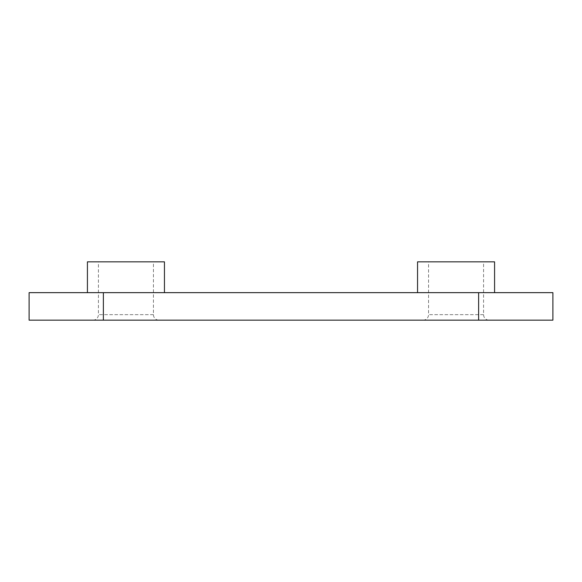<?xml version="1.0" encoding="UTF-8"?>
<svg xmlns="http://www.w3.org/2000/svg" width="582" height="582" viewBox="0 0 582 582"><rect width="100%" height="100%" fill="white"/><g stroke="black" fill="none" stroke-linecap="round" stroke-linejoin="round"><path stroke-width="0.44" stroke-dasharray="2.91 2.18" d="M158.951 320.158L92.924 320.158L158.951 320.158A5.5 5.5 0 0 1 153.444 314.658L153.444 261.842L98.423 261.842L153.444 261.842M92.924 320.158A5.5 5.5 0 0 0 98.423 314.658L98.423 261.842M489.076 320.158L423.049 320.158L489.076 320.158A5.5 5.5 0 0 1 483.577 314.658L483.577 261.842L428.556 261.842L483.577 261.842M423.049 320.158A5.5 5.5 0 0 0 428.556 314.658L428.556 261.842M87.424 292.651L164.451 292.651L87.424 292.651M417.549 292.651L494.576 292.651L417.549 292.651M29.1 320.158L552.9 320.158M29.1 292.651L552.9 292.651M494.576 261.842L417.549 261.842M164.451 261.842L87.424 261.842M153.444 314.658L98.423 314.658L153.444 314.658M483.577 314.658L428.556 314.658L483.577 314.658M103.378 320.158L103.378 292.651M478.622 320.158L478.622 292.651"/><path stroke-width="0.87" d="M87.424 292.651L87.424 261.842L164.451 261.842L164.451 292.651M417.549 292.651L417.549 261.842L494.576 261.842L494.576 292.651M29.1 320.158L29.1 292.651L552.9 292.651L552.9 320.158L29.1 320.158M103.378 320.158L103.378 292.651M478.622 320.158L478.622 292.651"/></g></svg>
